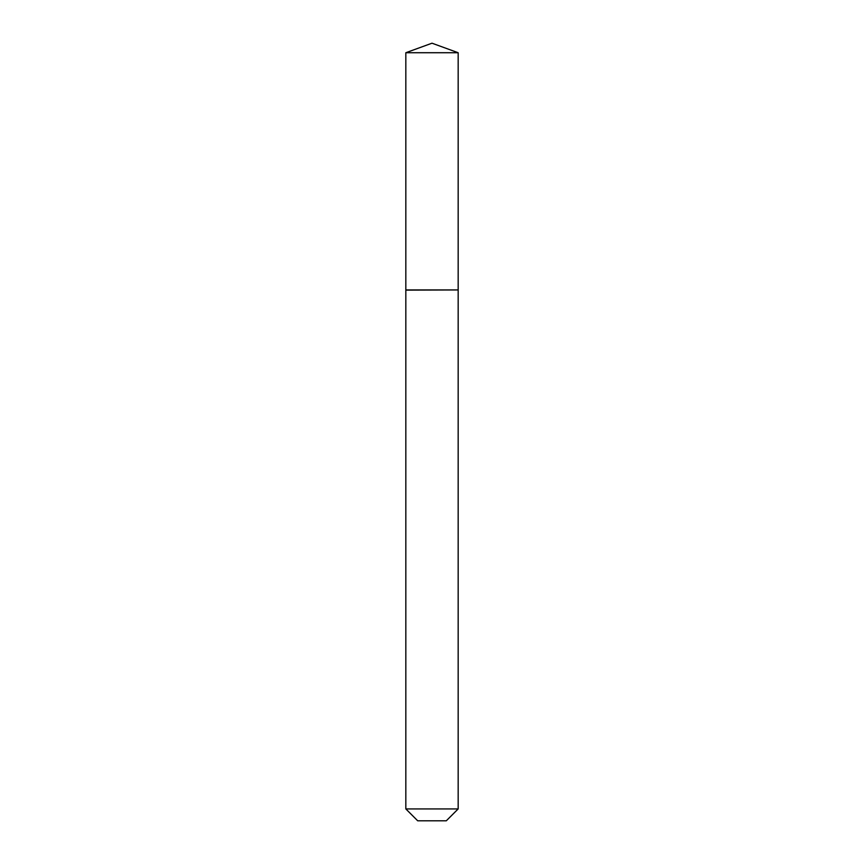 <?xml version="1.0" encoding="UTF-8"?>
<svg xmlns="http://www.w3.org/2000/svg" width="864" height="864" viewBox="0 0 864 864"><rect width="100%" height="100%" fill="white"/><g stroke="black" fill="none" stroke-linecap="round" stroke-linejoin="round"><path stroke-width="1.3" d="M458.168 52.726L405.832 52.726L405.832 289.937L458.168 289.937L458.168 52.726L432 43.2L405.832 52.726M446.299 820.8L417.701 820.8L405.832 808.931L458.168 808.931L446.299 820.8M457.985 289.937L405.832 290.131L405.832 808.931M458.168 290.131L458.168 808.931"/></g></svg>

